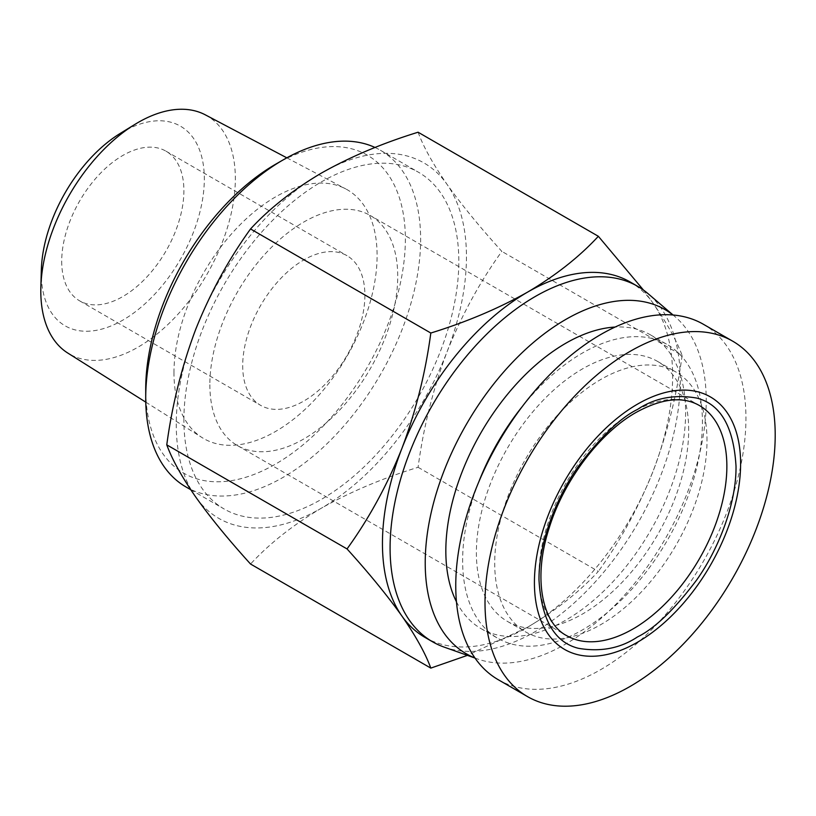 <?xml version="1.0" encoding="UTF-8"?>
<svg xmlns="http://www.w3.org/2000/svg" width="816" height="816" viewBox="0 0 816 816"><rect width="100%" height="100%" fill="white"/><g stroke="black" fill="none" stroke-linecap="round" stroke-linejoin="round"><path stroke-width="0.61" stroke-dasharray="4.08 3.06" d="M209.865 384.734A132.835 76.694 120 0 0 237.374 445.546A132.835 76.694 120 0 0 339.742 409.958A132.835 76.694 120 0 0 397.718 276.277A132.835 76.694 120 0 0 370.209 215.465A132.835 76.694 120 0 0 267.842 251.053A132.835 76.694 120 0 0 209.865 384.734M364.885 295.229A86.394 49.878 -60 0 1 327.175 382.184A86.394 49.878 -60 0 1 260.59 405.328A86.394 49.878 -60 0 1 242.699 365.772A86.394 49.878 -60 0 1 280.408 278.827A86.394 49.878 -60 0 1 346.994 255.683A86.394 49.878 -60 0 1 364.885 295.229M61.71 261.283A86.394 49.878 120 0 0 79.611 300.839A86.394 49.878 120 0 0 146.186 277.685A86.394 49.878 120 0 0 183.896 190.74A86.394 49.878 120 0 0 166.005 151.184A86.394 49.878 120 0 0 99.43 174.338A86.394 49.878 120 0 0 61.71 261.283M498.26 679.718A205.193 118.473 120 0 0 656.38 624.74A205.193 118.473 120 0 0 745.946 418.241A205.193 118.473 120 0 0 703.453 324.309M120.176 133.447A115.291 66.565 -60 0 1 204.326 178.949A115.291 66.565 -60 0 1 122.808 320.147A115.291 66.565 -60 0 1 41.29 273.074A115.291 66.565 -60 0 1 41.33 270.014M205.316 114.842A137.557 79.417 -60 0 1 235.345 178.663A137.557 79.417 -60 0 1 174.298 318.148A137.557 79.417 -60 0 1 67.789 353.053M173.971 372.83A143.636 82.926 -60 0 1 235.63 229.378A143.636 82.926 -60 0 1 345.749 188.914A143.636 82.926 -60 0 1 377.104 255.551A143.636 82.926 -60 0 1 313.364 401.197A143.636 82.926 -60 0 1 202.154 437.641A143.636 82.926 -60 0 1 173.971 372.83M688.673 430.144A150.113 86.669 120 0 0 657.584 361.427A150.113 86.669 120 0 0 541.906 401.645A150.113 86.669 120 0 0 476.381 552.718A150.113 86.669 120 0 0 507.47 621.435A150.113 86.669 120 0 0 623.149 581.216A150.113 86.669 120 0 0 688.673 430.144M707.003 440.732A150.113 86.669 120 0 0 675.913 372.004A150.113 86.669 120 0 0 560.235 412.223A150.113 86.669 120 0 0 494.71 563.295A150.113 86.669 120 0 0 525.8 632.012A150.113 86.669 120 0 0 641.478 591.804A150.113 86.669 120 0 0 707.003 440.732M275.533 164.281A183.6 105.998 -60 0 1 405.358 239.241A183.6 105.998 -60 0 1 275.533 464.1A183.6 105.998 -60 0 1 145.717 389.14M375.034 147.482A194.392 112.231 -60 0 1 380.368 150.246A194.392 112.231 -60 0 1 420.628 239.241A194.392 112.231 -60 0 1 335.774 434.867A194.392 112.231 -60 0 1 185.977 486.948M456.46 601.8A169.555 97.889 120 0 0 480.95 628.575A169.555 97.889 120 0 0 611.612 583.144A169.555 97.889 120 0 0 685.624 412.508A169.555 97.889 120 0 0 650.505 334.886A169.555 97.889 120 0 0 615.07 327.063M478.798 481.889A169.555 97.889 120 0 0 462.631 560.653A169.555 97.889 120 0 0 497.75 638.275A169.555 97.889 120 0 0 628.412 592.844A169.555 97.889 120 0 0 702.423 422.209A169.555 97.889 120 0 0 667.304 344.587A169.555 97.889 120 0 0 522.403 406.368M183.896 420.005A194.392 112.231 -60 0 1 268.75 224.369A194.392 112.231 -60 0 1 418.557 172.288A194.392 112.231 -60 0 1 458.816 261.283A194.392 112.231 -60 0 1 373.963 456.919A194.392 112.231 -60 0 1 224.155 509A194.392 112.231 -60 0 1 183.896 420.005M474.963 657.992A198.716 114.73 120 0 0 477.472 658.94A198.716 114.73 120 0 0 626.321 593.14A198.716 114.73 120 0 0 706.238 400.605A198.716 114.73 120 0 0 675.067 316.69A198.716 114.73 120 0 0 672.996 314.996M444.047 647.078A205.193 118.473 120 0 0 597.751 579.136A205.193 118.473 120 0 0 680.279 380.327A205.193 118.473 120 0 0 648.077 293.678M466.456 256.877A205.193 118.473 -60 0 1 447.015 351.869A205.193 118.473 -60 0 1 321.361 508.184A205.193 118.473 -60 0 1 195.697 496.964A205.193 118.473 -60 0 1 195.697 329.419A205.193 118.473 -60 0 1 321.361 173.104A205.193 118.473 -60 0 1 447.015 184.324A205.193 118.473 -60 0 1 466.456 256.877M418.088 132.223C423.443 146.86 433.092 164.23 447.015 184.324C461.632 204.826 479.91 227.185 501.86 251.399C479.91 281.806 461.632 315.292 447.015 351.869C433.092 388.844 423.443 427.319 418.088 467.303C382.48 478.278 350.237 491.905 321.361 508.184C293.168 524.861 269.555 543.476 250.543 564.029M424.942 637.388A205.193 118.473 120 0 0 527.544 627.229A205.193 118.473 120 0 0 653.198 470.914A205.193 118.473 120 0 0 672.639 375.911A205.193 118.473 120 0 0 653.198 303.368A205.193 118.473 120 0 0 630.146 281.979M643.447 290.047L653.198 303.368C667.121 323.473 676.77 340.833 682.125 355.47L501.86 251.399M418.088 467.303L598.352 571.384C579.34 591.937 555.737 610.552 527.544 627.229L467.405 655.37M682.125 355.47C676.77 395.454 667.121 433.939 653.198 470.914C638.581 507.491 620.303 540.977 598.352 571.384M237.374 445.546L566.508 635.572A132.835 76.694 -60 0 1 538.999 574.76A132.835 76.694 -60 0 1 632.93 412.07A132.835 76.694 -60 0 1 699.343 405.491L370.209 215.465M79.611 300.839L260.59 405.328M286.814 157.825L345.749 188.914M657.584 361.427L675.913 372.004M650.505 334.886L667.304 344.587M380.368 150.246L418.557 172.288M675.067 316.69L673.078 315.007M166.005 151.184L346.994 255.683M145.758 402.135L202.154 437.641M507.47 621.435L525.8 632.012M480.95 628.575L497.75 638.275M190.72 489.692L224.155 509M477.472 658.94L475.014 658.063"/><path stroke-width="1.22" d="M740.602 463.651A145.799 84.181 120 0 0 637.51 404.134A145.799 84.181 120 0 0 534.419 582.695A145.799 84.181 120 0 0 637.51 642.223A145.799 84.181 120 0 0 740.602 463.651M775.2 435.132A205.193 118.473 120 0 0 732.707 341.19A205.193 118.473 120 0 0 574.576 396.168A205.193 118.473 120 0 0 485.01 602.667A205.193 118.473 120 0 0 527.503 696.599A205.193 118.473 120 0 0 685.634 641.631A205.193 118.473 120 0 0 775.2 435.132M732.707 341.19L703.453 324.309A205.193 118.473 120 0 0 545.333 379.277A205.193 118.473 120 0 0 455.756 585.786A205.193 118.473 120 0 0 498.26 679.718L527.503 696.599M145.758 402.135L67.789 353.053A137.557 79.417 -60 0 1 40.8 290.986A137.557 79.417 -60 0 1 40.851 287.334L41.33 270.014A115.291 66.565 -60 0 1 120.176 133.447L134.936 124.379A137.557 79.417 -60 0 1 205.316 114.842L286.814 157.825M40.851 287.334A137.557 79.417 -60 0 1 134.936 124.379M190.72 489.692L185.977 486.948A194.392 112.231 -60 0 1 145.717 397.963L145.717 389.14A183.6 105.998 -60 0 1 275.533 164.281L283.172 159.875A194.392 112.231 -60 0 1 375.034 147.482M145.717 397.963A194.392 112.231 -60 0 1 283.172 159.875M615.07 327.063A169.555 97.889 120 0 0 445.832 550.953A169.555 97.889 120 0 0 456.46 601.8M522.403 406.368A169.555 97.889 120 0 0 478.798 481.889M672.996 314.996A198.716 114.73 120 0 0 517.395 357.286A198.716 114.73 120 0 0 425.218 562.856A198.716 114.73 120 0 0 474.963 657.992M673.078 315.007L648.077 293.678A205.193 118.473 120 0 0 637.775 286.385A205.193 118.473 120 0 0 479.655 341.363A205.193 118.473 120 0 0 390.089 547.862A205.193 118.473 120 0 0 432.582 641.804A205.193 118.473 120 0 0 444.047 647.078L475.014 658.063M401.89 448.463A205.193 118.473 120 0 0 382.449 543.456A205.193 118.473 120 0 0 401.89 616.009C387.274 595.507 368.995 573.148 347.045 548.933C368.995 518.527 387.274 485.041 401.89 448.463C415.813 411.488 425.452 373.004 430.817 333.03C466.415 322.045 498.658 308.417 527.544 292.148A205.193 118.473 120 0 0 401.89 448.463M637.775 286.385L630.146 281.979A205.193 118.473 120 0 0 527.544 292.148C555.737 275.471 579.34 256.856 598.352 236.293L643.447 290.047M467.405 655.37L430.817 668.11L250.543 564.029C228.592 539.815 210.314 517.466 195.697 496.964C181.774 476.86 172.135 459.49 166.77 444.853C172.135 404.879 181.774 366.394 195.697 329.419C210.314 292.842 228.592 259.355 250.543 228.949C269.555 208.396 293.168 189.781 321.361 173.104C350.237 156.825 382.48 143.198 418.088 132.223L598.352 236.293M430.817 668.11C425.452 653.473 415.813 636.103 401.89 616.009A205.193 118.473 120 0 0 424.942 637.388L432.582 641.804M250.543 228.949L430.817 333.03M166.77 444.853L347.045 548.933M726.862 466.303A132.835 76.694 -60 0 1 632.93 628.993A132.835 76.694 -60 0 1 566.508 635.572C541.946 622.832 532.746 577.708 549.311 527.564C563.968 480.145 599.984 432.704 636.164 412.386C661.837 398.361 682.9 396.066 699.343 405.491A132.835 76.694 -60 0 1 726.862 466.303M637.51 636.929C654.636 628.555 674.332 609.603 696.619 580.054C717.774 550.382 736.409 504.686 736.022 466.303C733.666 426.748 720.528 404.002 696.619 398.045C674.332 394.23 654.636 398.014 637.51 409.418C620.384 417.792 600.688 436.744 578.401 466.293C557.246 495.965 538.611 541.661 538.999 580.054C541.365 619.599 554.492 642.355 578.401 648.302C600.688 652.127 620.384 648.332 637.51 636.929"/></g></svg>
